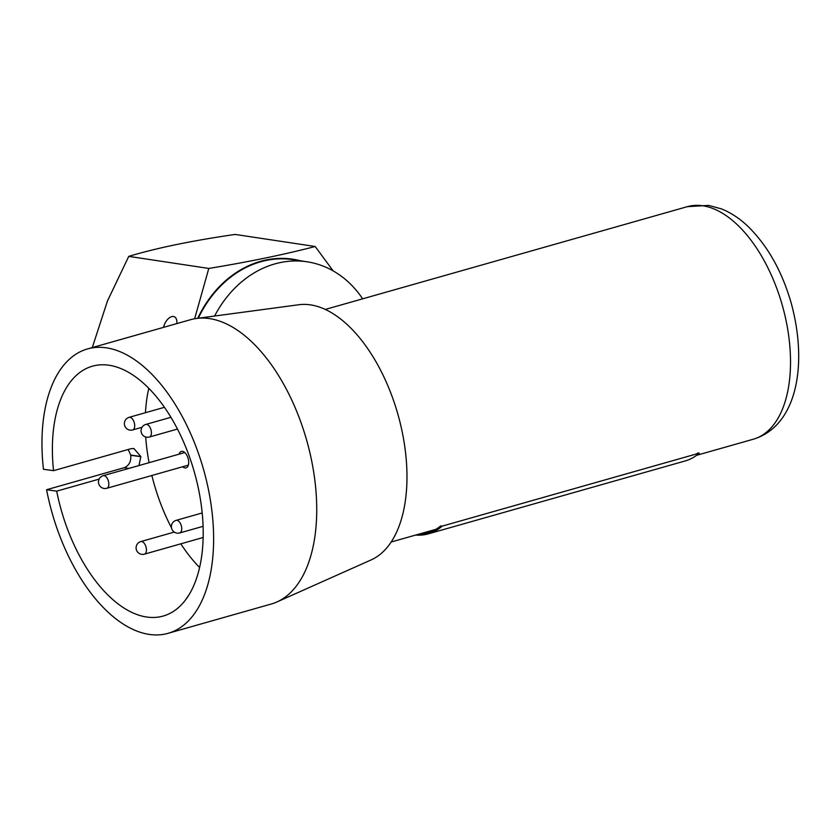 <?xml version="1.0" encoding="UTF-8"?>
<svg xmlns="http://www.w3.org/2000/svg" width="840" height="840" viewBox="0 0 840 840"><rect width="100%" height="100%" fill="white"/><g stroke="black" fill="none" stroke-linecap="round" stroke-linejoin="round"><path stroke-width="1.26" d="M185.304 600.243L189 594.836M99.141 479.105L56.69 491.159A129.833 69.184 -105.8 0 0 163.244 616.035A129.833 69.184 -105.8 0 0 203.165 536.907A129.833 69.184 -105.8 0 0 92.337 366.219A129.833 69.184 -105.8 0 0 52.416 445.347A129.833 69.184 -105.8 0 0 53.55 470.683L130.893 448.728L133.896 448.507L140.805 456.498A129.833 69.184 -105.8 0 0 140.837 456.697L138.957 465.549M145.698 436.989A129.833 69.184 -105.8 0 0 149.069 462.672M151.862 475.493A129.833 69.184 -105.8 0 0 171.486 527.814M173.397 531.374A129.833 69.184 -105.8 0 0 173.849 532.192M180.821 543.827A129.833 69.184 -105.8 0 0 199.605 567.504M182.69 466.736A8.547 4.557 -105.8 0 0 186.06 467.87A8.547 4.557 -105.8 0 0 188.696 462.661A8.547 4.557 -105.8 0 0 181.388 451.416A8.547 4.557 -105.8 0 0 179.12 454.146M56.69 491.159L46.578 489.731A147.777 78.75 -105.8 0 0 168.147 633.297L271.257 604.023A147.777 78.75 -105.8 0 0 276.948 601.954A147.777 78.75 -105.8 0 0 316.691 513.965A147.777 78.75 -105.8 0 0 196.476 318.465A147.777 78.75 -105.8 0 0 190.554 319.694L87.444 348.957A147.777 78.75 -105.8 0 0 42 439.026A147.777 78.75 -105.8 0 0 43.449 469.266L53.55 470.683M168.147 633.297A147.777 78.75 -105.8 0 0 213.581 543.228A147.777 78.75 -105.8 0 0 87.444 348.957M276.948 601.954L371.154 559.902A133.004 70.875 -105.8 0 0 406.938 480.701A133.004 70.875 -105.8 0 0 298.736 304.752L196.476 318.465M140.805 456.498L130.725 455.081L128.205 449.495M46.578 489.731L124.089 467.733C129.045 465.675 131.271 461.528 130.757 455.28A147.777 78.75 74.2 0 1 130.725 455.081M140.837 456.697L130.757 455.28M148.775 388.416A129.833 69.184 -105.8 0 0 145.457 412.703M194.639 318.748L208.792 268.443C248.85 261.849 284.319 254.541 315.189 246.498L235.148 234.434C192.171 240.66 156.702 247.968 128.751 256.378L107.447 301.024L92.285 347.582M176.788 323.6A10.553 5.849 -65.6 0 0 174.353 316.754A10.553 5.849 -65.6 0 0 173.481 316.491A10.553 5.849 -65.6 0 0 163.496 327.369M300.678 260.831A110.208 90.647 98.6 0 0 197.747 318.297M315.189 246.498L333.155 270.889M198.177 318.234A109.778 90.29 -81.4 0 1 292.75 259.634A109.778 90.29 -81.4 0 1 292.793 259.644M214.589 316.04A109.778 90.29 -81.4 0 1 306.999 261.786L292.877 259.654A109.778 90.29 98.6 0 0 198.314 318.213A109.778 90.29 -81.4 0 1 292.845 259.644A109.778 90.29 -81.4 0 1 292.856 259.654L292.75 259.634M128.751 256.378L208.792 268.443M306.999 261.786A109.778 90.29 -81.4 0 1 362.649 298.83M699.258 453.159L442.155 526.134A118.23 63 74.2 0 1 428.201 533.894L685.303 460.919A118.23 63 74.2 0 0 699.258 453.159L697.83 452.949A117.064 62.38 74.2 0 1 696.623 453.905M428.201 533.894A118.23 63 74.2 0 1 415.674 535.048M442.155 526.134L440.738 525.913A117.064 62.38 74.2 0 1 419.223 534.051M149.394 437.02A6.542 6.542 0 0 1 143.021 435.393A6.542 6.542 0 0 1 145.824 424.431A6.542 3.486 74.2 0 1 148.607 425.481A6.542 3.486 74.2 0 1 151.284 434.332A6.542 3.486 74.2 0 1 149.394 437.02L177.398 429.072M144.428 554.148A6.542 6.542 0 0 1 136.153 546.976A6.542 6.542 0 0 1 140.858 541.558A6.542 3.486 74.2 0 1 142.758 541.926A6.542 3.486 74.2 0 1 146.444 550.169A6.542 3.486 74.2 0 1 144.428 554.148L203.154 537.485M106.806 488.281A6.542 6.542 0 0 1 98.553 480.953A6.542 6.542 0 0 1 103.226 475.692A6.542 3.486 74.2 0 1 105.305 476.154A6.542 3.486 74.2 0 1 108.811 484.544A6.542 3.486 74.2 0 1 106.806 488.281L188.339 465.14M132.689 429.933A6.542 6.542 0 0 1 124.425 422.762A6.542 6.542 0 0 1 129.119 417.344A6.542 3.486 74.2 0 1 131.03 417.701A6.542 3.486 74.2 0 1 134.704 425.943A6.542 3.486 74.2 0 1 132.689 429.933L142.054 427.276M179.718 532.948A6.542 6.542 0 0 1 171.444 525.777A6.542 6.542 0 0 1 176.148 520.359A6.542 3.486 74.2 0 1 178.048 520.716A6.542 3.486 74.2 0 1 181.734 528.958A6.542 3.486 74.2 0 1 179.718 532.948L203.081 526.323M128.877 468.405L124.089 467.733M702.849 205.79A120.866 64.407 -105.8 0 0 687.351 206.661L708.614 205.401L721.381 208.866C731.062 212.751 740.072 218.747 748.44 226.842C767.771 246.036 781.988 271.32 791.091 302.683C808.196 364.833 796.824 426.132 753.354 439.205A120.866 64.407 -105.8 0 0 785.778 319.242A120.866 64.407 -105.8 0 0 702.849 205.79M145.824 424.431L170.846 417.333M140.858 541.558L174.269 532.077M103.226 475.692L184.758 452.55M129.119 417.344L164.357 407.337M176.148 520.359L202.167 512.967M325.175 309.467L687.351 206.661M391.178 542.01L435.939 529.305M696.581 455.322L753.354 439.205"/></g></svg>

